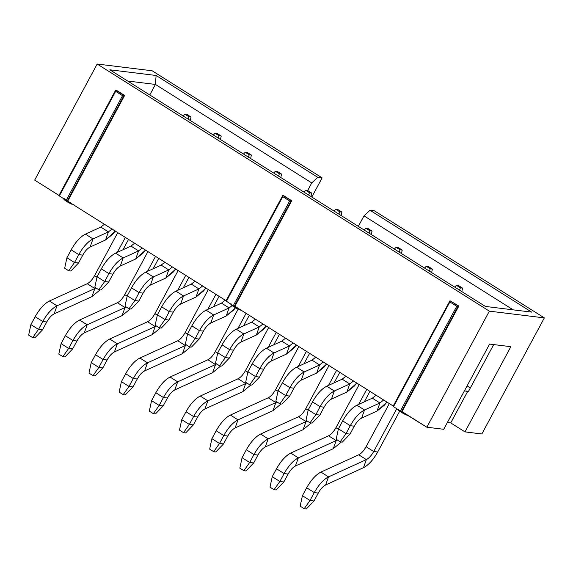 <?xml version="1.0" encoding="UTF-8"?>
<svg xmlns="http://www.w3.org/2000/svg" width="573" height="573" viewBox="0 0 573 573"><rect width="100%" height="100%" fill="white"/><g stroke="black" fill="none" stroke-linecap="round" stroke-linejoin="round"><path stroke-width="0.86" d="M468.363 391.631L467.769 391.259L450.722 422.91L464.975 431.892L510.858 346.686L489.607 344.079L443.724 429.284L489.607 344.079L510.858 346.686L464.975 431.892L481.85 433.962L544.35 317.893L489.349 311.146L426.849 427.214L443.724 429.284L426.849 427.214L402.024 411.572L458.844 306.054L449.97 300.746L458.844 306.054L458.278 305.982L458.844 306.054L402.024 411.572L401.465 411.507L426.849 427.214L489.349 311.146L97.159 64.033L34.666 180.101L59.485 195.744L34.666 180.101L97.159 64.033L152.167 70.78L322.126 177.866L317.75 177.329L311.741 182.923L307.658 190.515L311.741 182.923L155.441 84.439L149.775 94.96L155.441 84.439L127.664 81.029L155.441 84.439L311.741 182.923L317.75 177.329L322.126 177.866L311.798 197.048L322.126 177.866L152.167 70.78L97.159 64.033L489.349 311.146L544.35 317.893L481.85 433.962L464.975 431.892L450.722 422.91L467.769 391.259L464.424 390.843L468.363 391.631L493.697 344.581L468.363 391.631M447.377 422.502L450.722 422.91L447.377 422.502M401.308 411.464L405.376 413.685L401.308 411.464M485.41 306.44L531.658 312.113L485.41 306.44L109.851 69.806L156.1 75.478L317.75 177.329L156.1 75.478L155.441 84.439L156.1 75.478L109.851 69.806L485.41 306.44M398.65 409.33C394.99 408.742 405.512 415.375 408.628 415.618C406.723 415.224 404.187 414.071 401.014 412.152M449.877 301.942L456.767 306.283L458.278 305.982L449.97 300.746L458.278 305.982L401.465 411.507L458.278 305.982L456.767 306.283L400.377 411.013L401.465 411.507L400.377 411.013L456.767 306.283L449.877 301.942L393.486 406.672L400.377 411.013L393.486 406.672L449.877 301.942L449.97 300.746L393.064 406.286M393.15 406.264L393.486 406.672M234.916 306.276L233.261 305.717L226.034 300.968L233.261 305.717L234.916 306.276L393.715 406.336L234.916 306.276L291.729 200.758L234.916 306.276M226.6 301.04L58.926 195.672L226.6 301.04M364.005 215.849L358.34 226.371L364.005 215.849L370.015 210.262L374.384 210.8L544.35 317.893L374.384 210.8L370.015 210.262L531.658 312.113L370.015 210.262L364.005 215.849L513.179 309.85L364.005 215.849M467.081 385.908L470.34 387.957L467.081 385.908M283.42 195.522L291.729 200.758L291.17 200.686L234.35 306.211L291.17 200.686L289.651 200.987L233.261 305.717L289.651 200.987L282.768 196.646L226.378 301.377L282.768 196.646L282.854 195.45L291.729 200.758L283.42 195.522M116.305 90.226L124.62 95.462L67.8 200.98L124.62 95.462L124.055 95.39L67.242 200.915L124.055 95.39L122.543 95.691L66.153 200.421L122.543 95.691L115.653 91.351L59.263 196.081L115.653 91.351L115.739 90.154L124.62 95.462L116.305 90.226M58.926 195.672L59.263 196.081M115.617 90.233L124.055 95.39L122.543 95.691L115.653 91.351M226.034 300.968L226.378 301.377M225.948 300.99L282.733 195.522L282.768 196.646L289.659 200.987L291.17 200.686L282.854 195.45M67.077 200.872L71.152 203.093L67.077 200.872M234.192 306.168L238.268 308.389L234.192 306.168M64.427 198.738C60.767 198.151 71.288 204.783 74.397 205.027C72.499 204.633 69.963 203.479 66.783 201.56M231.535 304.034C227.875 303.446 238.404 310.079 241.512 310.322M431.648 272.569L432.393 269.102L430.266 268.837L429.349 271.115L430.266 268.837L426.226 266.295L424.521 268.071L426.226 266.295L428.353 266.552L432.393 269.102L431.648 272.569M459.517 290.124L460.434 287.847L456.395 285.304L454.69 287.08L456.395 285.304L458.522 285.562L462.561 288.112L461.817 291.571L462.561 288.112L460.434 287.847L459.517 290.124M248.338 157.066L249.262 154.789L245.223 152.246L243.511 154.022L245.223 152.246L247.343 152.504L251.382 155.047L250.637 158.513L251.382 155.047L249.262 154.789L248.338 157.066M310.974 196.532L311.719 193.065L309.592 192.807L308.675 195.085L309.592 192.807L305.559 190.257L303.848 192.041L305.559 190.257L307.68 190.523L311.719 193.065L310.974 196.532M338.844 214.094L339.76 211.817L335.728 209.267L334.016 211.05L335.728 209.267L337.848 209.532L341.888 212.074L341.143 215.541L341.888 212.074L339.76 211.817L338.844 214.094M278.507 176.076L279.423 173.798L275.391 171.248L273.679 173.032L275.391 171.248L277.511 171.513L281.551 174.056L280.806 177.523L281.551 174.056L279.423 173.798L278.507 176.076M394.353 249.062L396.065 247.285L398.185 247.543L402.225 250.093L401.48 253.56L402.225 250.093L400.097 249.828L399.18 252.106L400.097 249.828L396.065 247.285L394.353 249.062M218.17 138.057L219.094 135.78L215.054 133.237L213.342 135.013L215.054 133.237L217.174 133.495L221.214 136.037L220.469 139.504L221.214 136.037L219.094 135.78L218.17 138.057M183.174 116.004L184.886 114.228L187.006 114.485L191.045 117.028L190.3 120.495L191.045 117.028L188.925 116.77L188.001 119.048L188.925 116.77L184.886 114.228L183.174 116.004M368.016 228.541L372.056 231.084L371.311 234.55L372.056 231.084L369.929 230.819L369.012 233.104L369.929 230.819L365.896 228.276L364.184 230.06L365.896 228.276L368.016 228.541L365.896 228.276L369.929 230.819L372.056 231.084L368.016 228.541M246.089 313.324L237.974 328.393L246.089 313.324M243.632 325.808L249.276 315.329L243.632 325.808M215.255 351.679L238.146 309.169L215.255 351.679L217.661 353.19L215.255 351.679C212.984 355.726 210.542 358.426 207.92 359.765C210.535 358.39 212.984 355.697 215.255 351.679M245.423 370.688L268.658 327.541L245.423 370.688L247.83 372.199L245.423 370.688C243.153 374.735 240.71 377.435 238.089 378.767C240.703 377.399 243.153 374.706 245.423 370.688M268.143 347.403L276.258 332.333L268.143 347.403M273.801 344.817L279.445 334.338L273.801 344.817M275.592 389.697L298.827 346.55L275.592 389.697L277.998 391.209L275.592 389.697C273.321 393.744 270.879 396.437 268.257 397.777C270.871 396.409 273.321 393.715 275.592 389.697M298.311 366.405L306.426 351.335L298.311 366.405M303.969 363.826L309.613 353.348L303.969 363.826M215.921 294.314L207.806 309.384L215.921 294.314M213.464 306.799L219.108 296.32L213.464 306.799M185.086 332.669L208.321 289.523L185.086 332.669L187.493 334.188L185.086 332.669C182.816 336.716 180.373 339.417 177.752 340.756C180.366 339.381 182.816 336.688 185.086 332.669M336.595 370.344L328.479 385.414L336.595 370.344M334.138 382.836L339.782 372.35L334.138 382.836M305.76 408.699L328.995 365.56L305.76 408.699L308.167 410.218L305.76 408.699C303.489 412.753 301.047 415.446 298.426 416.786C301.04 415.418 303.489 412.725 305.76 408.699M124.749 294.651L147.984 251.504L124.749 294.651L127.156 296.169L124.749 294.651C122.479 298.705 120.036 301.398 117.415 302.737C120.029 301.369 122.479 298.669 124.749 294.651M147.469 271.366L155.584 256.296L147.469 271.366M153.127 268.78L158.771 258.301L153.127 268.78M125.415 237.286L117.3 252.356L125.415 237.286M122.959 249.771L128.603 239.292L122.959 249.771M94.588 275.642L117.816 232.495L94.588 275.642L96.987 277.16L94.588 275.642C92.31 279.696 89.868 282.389 87.246 283.728C89.861 282.36 92.31 279.66 94.588 275.642M185.752 275.305L177.637 290.375L185.752 275.305M183.296 287.789L188.94 277.311L183.296 287.789M154.918 313.66L178.153 270.513L154.918 313.66L157.324 315.179L154.918 313.66C152.647 317.714 150.205 320.407 147.583 321.747C150.198 320.371 152.647 317.678 154.918 313.66M396.738 408.721L373.696 451.51L377.7 452.004L399.639 411.249L377.7 452.004L373.696 451.51L396.738 408.721M366.097 446.718L389.332 403.571L366.097 446.718L373.696 451.51C371.426 455.528 368.976 458.228 366.362 459.596L363.461 467.697C368.539 465.032 373.281 459.804 377.7 452.004C373.288 459.868 368.546 465.097 363.461 467.697L366.362 459.596C368.983 458.257 371.426 455.564 373.696 451.51L366.097 446.718C363.826 450.772 361.384 453.465 358.762 454.804C361.377 453.436 363.819 450.743 366.097 446.718M366.763 389.354L358.648 404.423L366.763 389.354M364.306 401.845L369.95 391.359L364.306 401.845M335.928 427.709L359.164 384.569L335.928 427.709L338.335 429.227L335.928 427.709C333.658 431.763 331.215 434.456 328.594 435.795C331.208 434.427 333.651 431.734 335.928 427.709M428.353 266.552L426.226 266.295L430.266 268.837L432.393 269.102L428.353 266.552M458.522 285.562L456.395 285.304L460.434 287.847L462.561 288.112L458.522 285.562M247.343 152.504L245.223 152.246L249.262 154.789L251.382 155.047L247.343 152.504M307.68 190.523L305.559 190.257L309.592 192.807L311.719 193.065L307.68 190.523M337.848 209.532L335.728 209.267L339.76 211.817L341.888 212.074L337.848 209.532M277.511 171.513L275.391 171.248L279.423 173.798L281.551 174.056L277.511 171.513M398.185 247.543L396.065 247.285L400.097 249.828L402.225 250.093L398.185 247.543M217.174 133.495L215.054 133.237L219.094 135.78L221.214 136.037L217.174 133.495M187.006 114.485L184.886 114.228L188.925 116.77L191.045 117.028L187.006 114.485M221.486 303.138L225.218 300.173L221.486 303.138L229.093 307.923L232.137 305.667L229.093 307.923L226.185 316.024L235.51 307.823L233.555 310.136L226.185 316.024L229.093 307.923L221.486 303.138L206.079 310.172L221.486 303.138M216.594 363.948L215.527 364.55L212.619 372.651L220.712 365.946L212.619 372.651L215.527 364.55L216.594 363.948M207.92 359.765L215.527 364.55L177.673 381.833L174.772 389.934L212.619 372.651L174.772 389.934L177.673 381.833L215.527 364.55L207.92 359.765L170.074 377.041L207.92 359.765M245.695 383.559L246.762 382.957L245.695 383.559L242.787 391.66L250.881 384.956L242.787 391.66L245.695 383.559L238.089 378.767L245.695 383.559L207.841 400.842L245.695 383.559M251.654 322.141L255.386 319.182L251.654 322.141L259.261 326.932L262.993 323.967L259.261 326.932L256.353 335.033L266.287 326.044L263.723 329.146L256.353 335.033L259.261 326.932L251.654 322.141L236.248 329.181L251.654 322.141M275.864 402.568L276.931 401.96L275.864 402.568L272.956 410.669L281.049 403.965L272.956 410.669L275.864 402.568L268.257 397.777L275.864 402.568L238.01 419.851L275.864 402.568M293.161 342.976L289.429 345.942L286.521 354.042L296.456 345.053L293.892 348.148L286.521 354.042L289.429 345.942L293.161 342.976M281.823 341.15L285.555 338.192L281.823 341.15L289.429 345.942L274.016 352.975L271.115 361.076L286.521 354.042L271.115 361.076L274.016 352.975L289.429 345.942L281.823 341.15L266.416 348.191L281.823 341.15M186.426 344.939L185.358 345.54L182.45 353.641L190.544 346.937L182.45 353.641L185.358 345.54L186.426 344.939M177.752 340.756L185.358 345.54L147.505 362.824L144.604 370.924L182.45 353.641L144.604 370.924L147.505 362.824L185.358 345.54L177.752 340.756L139.905 358.039L177.752 340.756M202.656 285.948L198.924 288.914L196.016 297.015L205.951 288.026L203.386 291.127L196.016 297.015L198.924 288.914L202.656 285.948M191.325 284.129L195.049 281.164L191.325 284.129L198.924 288.914L183.51 295.954L180.61 304.055L196.016 297.015L180.61 304.055L183.51 295.954L198.924 288.914L191.325 284.129L175.911 291.163L191.325 284.129M307.099 420.969L306.025 421.578L303.124 429.678L311.218 422.967L303.124 429.678L306.025 421.578L307.099 420.969M298.426 416.786L306.025 421.578L268.178 438.861L265.278 446.961L303.124 429.678L265.278 446.961L268.178 438.861L306.025 421.578L298.426 416.786L260.579 434.069L298.426 416.786M323.33 361.986L319.598 364.951L316.69 373.052L326.624 364.063L324.06 367.157L316.69 373.052L319.598 364.951L323.33 361.986M311.991 360.159L315.723 357.194L311.991 360.159L319.598 364.951L304.184 371.984L301.283 380.085L316.69 373.052L301.283 380.085L304.184 371.984L319.598 364.951L311.991 360.159L296.585 367.2L311.991 360.159M125.021 307.529L126.089 306.92L125.021 307.529L122.113 315.623L130.207 308.919L122.113 315.623L125.021 307.529L117.415 302.737L125.021 307.529L87.168 324.805L125.021 307.529M130.988 246.111L134.719 243.145L130.988 246.111L138.587 250.895L142.319 247.937L138.587 250.895L135.686 258.996L145.614 250.014L143.049 253.108L135.686 258.996L138.587 250.895L130.988 246.111L115.574 253.144L130.988 246.111M95.92 287.911L94.853 288.52L91.945 296.621L100.039 289.909L91.945 296.621L94.853 288.52L95.92 287.911M87.246 283.728L94.853 288.52L56.999 305.803L54.098 313.897L91.945 296.621L54.098 313.897L56.999 305.803L94.853 288.52L87.246 283.728L49.4 301.011L87.246 283.728M112.15 228.928L108.419 231.893L105.518 239.994L115.445 231.005L112.881 234.099L105.518 239.994L108.419 231.893L112.15 228.928M100.819 227.101L104.551 224.136L100.819 227.101L108.419 231.893L93.012 238.927L90.104 247.027L105.518 239.994L90.104 247.027L93.012 238.927L108.419 231.893L100.819 227.101L85.406 234.135L100.819 227.101M156.257 325.93L155.19 326.531L152.282 334.632L160.376 327.928L152.282 334.632L155.19 326.531L156.257 325.93M147.583 321.747L155.19 326.531L117.336 343.814L114.435 351.915L152.282 334.632L114.435 351.915L117.336 343.814L155.19 326.531L147.583 321.747L109.737 339.03L147.583 321.747M172.487 266.946L168.756 269.904L165.855 278.005L175.782 269.024L173.218 272.118L165.855 278.005L168.756 269.904L172.487 266.946M161.156 265.12L164.881 262.155L161.156 265.12L168.756 269.904L153.349 276.945L150.441 285.046L165.855 278.005L150.441 285.046L153.349 276.945L168.756 269.904L161.156 265.12L145.743 272.154L161.156 265.12M383.666 400.004L379.935 402.969L377.027 411.07L386.961 402.081L384.397 405.175L377.027 411.07L379.935 402.969L383.666 400.004M372.328 398.178L376.06 395.212L372.328 398.178L379.935 402.969L364.521 410.003L361.62 418.104L377.027 411.07L361.62 418.104L364.521 410.003L379.935 402.969L372.328 398.178L356.922 405.211L372.328 398.178M358.762 454.804L366.362 459.596L328.515 476.879L325.614 484.98L363.461 467.697L325.614 484.98L328.515 476.879L366.362 459.596L358.762 454.804L320.916 472.088L358.762 454.804M337.268 439.978L336.193 440.587L333.293 448.688L341.386 441.976L333.293 448.688L336.193 440.587L337.268 439.978M328.594 435.795L336.193 440.587L298.347 457.87L295.446 465.971L333.293 448.688L295.446 465.971L298.347 457.87L336.193 440.587L328.594 435.795L290.747 453.078L328.594 435.795M353.498 380.995L349.766 383.96L346.858 392.061L356.793 383.072L354.229 386.166L346.858 392.061L349.766 383.96L353.498 380.995M342.16 379.168L345.891 376.203L342.16 379.168L349.766 383.96L334.353 390.994L331.452 399.095L346.858 392.061L331.452 399.095L334.353 390.994L349.766 383.96L342.16 379.168L326.753 386.202L342.16 379.168M206.079 310.172L213.679 314.957L229.093 307.923L213.679 314.957L210.778 323.057L226.185 316.024L210.778 323.057L213.679 314.957L206.079 310.172C201.001 312.772 196.253 318.001 191.84 325.865C196.26 318.065 201.008 312.829 206.079 310.172M170.074 377.041L177.673 381.833C172.602 384.49 167.853 389.726 163.434 397.526L167.438 398.02C169.715 394.002 172.158 391.302 174.772 389.934C172.151 391.273 169.708 393.966 167.438 398.02L163.434 397.526C167.846 389.661 172.595 384.433 177.673 381.833L170.074 377.041C164.988 379.641 160.247 384.877 155.835 392.741C160.254 384.934 164.995 379.706 170.074 377.041M200.242 396.05L238.089 378.767L200.242 396.05L207.841 400.842L204.941 408.943L242.787 391.66L204.941 408.943L207.841 400.842L200.242 396.05C195.157 398.65 190.415 403.886 186.003 411.751C190.422 403.944 195.164 398.715 200.242 396.05M236.248 329.181L243.847 333.966L259.261 326.932L243.847 333.966L240.947 342.067L256.353 335.033L240.947 342.067L243.847 333.966L236.248 329.181C231.17 331.781 226.421 337.01 222.009 344.874C226.428 337.067 231.177 331.839 236.248 329.181M230.41 415.06L268.257 397.777L230.41 415.06L238.01 419.851L235.109 427.952L272.956 410.669L235.109 427.952L238.01 419.851L230.41 415.06C225.325 417.66 220.584 422.895 216.171 430.76C220.591 422.953 225.332 417.724 230.41 415.06M266.416 348.191L274.016 352.975C268.945 355.64 264.196 360.868 259.784 368.675L263.781 369.162C266.058 365.144 268.501 362.451 271.115 361.076C268.501 362.415 266.051 365.108 263.781 369.162L259.784 368.675C264.189 360.811 268.938 355.575 274.016 352.975L266.416 348.191C261.338 350.783 256.589 356.019 252.177 363.884C256.597 356.077 261.345 350.848 266.416 348.191M139.905 358.039L147.505 362.824C142.433 365.488 137.685 370.717 133.265 378.524L137.269 379.011C139.547 374.993 141.989 372.292 144.604 370.924C141.982 372.264 139.54 374.957 137.269 379.011L133.265 378.524C137.678 370.659 142.426 365.424 147.505 362.824L139.905 358.039C134.82 360.632 130.078 365.868 125.666 373.732C130.085 365.925 134.827 360.696 139.905 358.039M175.911 291.163L183.51 295.954C178.439 298.612 173.691 303.84 169.279 311.648L173.275 312.135C175.553 308.116 177.995 305.423 180.61 304.055C177.995 305.388 175.546 308.088 173.275 312.135L169.279 311.648C173.683 303.783 178.432 298.547 183.51 295.954L175.911 291.163C170.833 293.763 166.084 298.991 161.672 306.856C166.091 299.056 170.84 293.82 175.911 291.163M260.579 434.069L268.178 438.861C263.107 441.518 258.359 446.754 253.939 454.554L257.943 455.048C260.214 451.023 262.663 448.33 265.278 446.961C262.656 448.301 260.214 450.994 257.943 455.048L253.939 454.554C258.351 446.689 263.1 441.461 268.178 438.861L260.579 434.069C255.494 436.669 250.752 441.898 246.34 449.762C250.759 441.962 255.501 436.733 260.579 434.069M296.585 367.2L304.184 371.984C299.113 374.649 294.364 379.878 289.945 387.685L293.949 388.172C296.227 384.154 298.669 381.453 301.283 380.085C298.662 381.425 296.22 384.118 293.949 388.172L289.945 387.685C294.357 379.82 299.106 374.584 304.184 371.984L296.585 367.2C291.507 369.793 286.758 375.029 282.346 382.893C286.765 375.086 291.514 369.857 296.585 367.2M79.568 320.021L117.415 302.737L79.568 320.021L87.168 324.805L84.267 332.906L122.113 315.623L84.267 332.906L87.168 324.805L79.568 320.021C74.483 322.62 69.741 327.849 65.329 335.714C69.748 327.906 74.497 322.678 79.568 320.021M115.574 253.144L123.181 257.936L138.587 250.895L123.181 257.936L120.273 266.037L135.686 258.996L120.273 266.037L123.181 257.936L115.574 253.144C110.496 255.744 105.747 260.973 101.335 268.837C105.754 261.037 110.503 255.802 115.574 253.144M49.4 301.011L56.999 305.803C51.928 308.46 47.179 313.689 42.76 321.496L46.764 321.983C49.042 317.965 51.484 315.272 54.098 313.897C51.477 315.236 49.034 317.936 46.764 321.983L42.76 321.496C47.172 313.632 51.921 308.396 56.999 305.803L49.4 301.011C44.322 303.611 39.573 308.84 35.161 316.704C39.58 308.904 44.329 303.669 49.4 301.011M85.406 234.135L93.012 238.927C87.934 241.584 83.192 246.82 78.773 254.62L82.77 255.114C85.048 251.089 87.49 248.396 90.104 247.027C87.49 248.367 85.04 251.06 82.77 255.114L78.773 254.62C83.178 246.755 87.927 241.527 93.012 238.927L85.406 234.135C80.327 236.735 75.579 241.964 71.167 249.828C75.586 242.028 80.335 236.792 85.406 234.135M109.737 339.03L117.336 343.814C112.265 346.479 107.516 351.707 103.097 359.515L107.101 360.002C109.379 355.983 111.821 353.29 114.435 351.915C111.814 353.255 109.371 355.948 107.101 360.002L103.097 359.515C107.509 351.65 112.258 346.414 117.336 343.814L109.737 339.03C104.651 341.623 99.91 346.858 95.498 354.723C99.917 346.916 104.666 341.687 109.737 339.03M145.743 272.154L153.349 276.945C148.271 279.603 143.522 284.831 139.11 292.638L143.107 293.125C145.384 289.107 147.827 286.414 150.441 285.046C147.827 286.385 145.377 289.079 143.107 293.125L139.11 292.638C143.515 284.774 148.264 279.545 153.349 276.945L145.743 272.154C140.664 274.754 135.916 279.982 131.504 287.847C135.923 280.047 140.672 274.811 145.743 272.154M356.922 405.211L364.521 410.003C359.45 412.66 354.701 417.896 350.282 425.696L354.286 426.19C356.564 422.172 359.006 419.472 361.62 418.104C358.999 419.443 356.556 422.136 354.286 426.19L350.282 425.696C354.694 417.832 359.443 412.603 364.521 410.003L356.922 405.211C351.836 407.811 347.095 413.047 342.683 420.911C347.102 413.104 351.851 407.876 356.922 405.211M320.916 472.088L328.515 476.879C323.444 479.537 318.695 484.765 314.276 492.572L318.28 493.067C320.551 489.041 323 486.348 325.614 484.98C322.993 486.319 320.551 489.013 318.28 493.067L314.276 492.572C318.688 484.708 323.43 479.479 328.515 476.879L320.916 472.088C315.83 474.688 311.089 479.916 306.677 487.781C311.096 479.981 315.838 474.745 320.916 472.088M290.747 453.078L298.347 457.87C293.276 460.527 288.527 465.763 284.108 473.563L288.112 474.057C290.382 470.032 292.832 467.339 295.446 465.971C292.824 467.31 290.382 470.003 288.112 474.057L284.108 473.563C288.52 465.699 293.261 460.47 298.347 457.87L290.747 453.078C285.662 455.678 280.92 460.907 276.508 468.771C280.928 460.971 285.669 455.736 290.747 453.078M326.753 386.202L334.353 390.994C329.282 393.651 324.533 398.887 320.114 406.687L324.117 407.181C326.395 403.163 328.838 400.463 331.452 399.095C328.83 400.434 326.388 403.127 324.117 407.181L320.114 406.687C324.526 398.822 329.274 393.594 334.353 390.994L326.753 386.202C321.668 388.802 316.926 394.038 312.514 401.902C316.933 394.095 321.682 388.866 326.753 386.202M199.447 330.657C203.852 322.792 208.601 317.557 213.679 314.957C208.608 317.621 203.859 322.85 199.447 330.657L203.444 331.144C205.721 327.126 208.164 324.433 210.778 323.057C208.164 324.397 205.714 327.097 203.444 331.144L199.447 330.657L191.84 325.865L199.447 330.657L195.185 338.564L199.447 330.657M155.835 392.741L163.434 397.526L159.179 405.44L163.176 405.928L167.438 398.02L163.176 405.928L159.179 405.44L163.434 397.526L155.835 392.741L151.573 400.649L155.835 392.741M193.602 416.535C198.014 408.671 202.763 403.442 207.841 400.842C202.77 403.499 198.022 408.735 193.602 416.535L197.606 417.029C199.877 413.011 202.326 410.311 204.941 408.943C202.319 410.282 199.877 412.975 197.606 417.029L193.602 416.535L186.003 411.751L193.602 416.535L189.348 424.45L193.602 416.535M229.615 349.666C234.02 341.802 238.769 336.566 243.847 333.966C238.776 336.63 234.028 341.859 229.615 349.666L233.612 350.153C235.89 346.135 238.332 343.442 240.947 342.067C238.332 343.406 235.883 346.106 233.612 350.153L229.615 349.666L222.009 344.874L229.615 349.666L225.354 357.573L229.615 349.666M223.771 435.544C228.183 427.68 232.932 422.451 238.01 419.851C232.939 422.509 228.19 427.745 223.771 435.544L227.775 436.039C230.045 432.013 232.495 429.32 235.109 427.952C232.488 429.292 230.045 431.985 227.775 436.039L223.771 435.544L216.171 430.76L223.771 435.544L219.516 443.459L223.771 435.544M252.177 363.884L259.784 368.675L255.522 376.583L259.519 377.077L263.781 369.162L259.519 377.077L255.522 376.583L259.784 368.675L252.177 363.884L247.923 371.791L252.177 363.884M125.666 373.732L133.265 378.524L129.011 386.431L133.008 386.925L137.269 379.011L133.008 386.925L129.011 386.431L133.265 378.524L125.666 373.732L121.404 381.639L125.666 373.732M161.672 306.856L169.279 311.648L165.017 319.555L169.014 320.049L173.275 312.135L169.014 320.049L165.017 319.555L169.279 311.648L161.672 306.856L157.417 314.77L161.672 306.856M246.34 449.762L253.939 454.554L249.678 462.468L253.681 462.955L257.943 455.048L253.681 462.955L249.678 462.468L253.939 454.554L246.34 449.762L242.078 457.677L246.34 449.762M282.346 382.893L289.945 387.685L285.691 395.592L289.687 396.086L293.949 388.172L289.687 396.086L285.691 395.592L289.945 387.685L282.346 382.893L278.084 390.8L282.346 382.893M72.929 340.505C77.341 332.641 82.089 327.405 87.168 324.805C82.097 327.47 77.348 332.698 72.929 340.505L76.932 340.992C79.21 336.974 81.653 334.281 84.267 332.906C81.645 334.245 79.203 336.945 76.932 340.992L72.929 340.505L65.329 335.714L72.929 340.505L68.674 348.413L72.929 340.505M108.942 273.629C113.347 265.765 118.095 260.536 123.181 257.936C118.102 260.593 113.354 265.822 108.942 273.629L112.938 274.123C115.216 270.098 117.658 267.405 120.273 266.037C117.658 267.376 115.209 270.069 112.938 274.123L108.942 273.629L101.335 268.837L108.942 273.629L104.68 281.544L108.942 273.629M35.161 316.704L42.76 321.496L38.506 329.403L42.502 329.898L46.764 321.983L42.502 329.898L38.506 329.403L42.76 321.496L35.161 316.704L30.899 324.619L35.161 316.704M71.167 249.828L78.773 254.62L74.511 262.534L78.515 263.021L82.77 255.114L78.515 263.021L74.511 262.534L78.773 254.62L71.167 249.828L66.912 257.743L71.167 249.828M95.498 354.723L103.097 359.515L98.843 367.422L102.839 367.916L107.101 360.002L102.839 367.916L98.843 367.422L103.097 359.515L95.498 354.723L91.236 362.63L95.498 354.723M131.504 287.847L139.11 292.638L134.848 300.546L138.845 301.04L143.107 293.125L138.845 301.04L134.848 300.546L139.11 292.638L131.504 287.847L127.249 295.761L131.504 287.847M342.683 420.911L350.282 425.696L346.028 433.611L350.024 434.098L354.286 426.19L350.024 434.098L346.028 433.611L350.282 425.696L342.683 420.911L338.421 428.819L342.683 420.911M306.677 487.781L314.276 492.572L310.014 500.487L314.018 500.974L318.28 493.067L314.018 500.974L310.014 500.487L314.276 492.572L306.677 487.781L302.415 495.695L306.677 487.781M276.508 468.771L284.108 473.563L279.846 481.478L283.85 481.965L288.112 474.057L283.85 481.965L279.846 481.478L284.108 473.563L276.508 468.771L272.247 476.686L276.508 468.771M312.514 401.902L320.114 406.687L315.859 414.601L319.856 415.088L324.117 407.181L319.856 415.088L315.859 414.601L320.114 406.687L312.514 401.902L308.253 409.81L312.514 401.902M187.586 333.78L191.84 325.865L187.586 333.78L195.185 338.564L199.182 339.058L203.444 331.144L199.182 339.058L195.185 338.564L187.586 333.78L185.33 344.244L187.586 333.78M151.573 400.649L159.179 405.44L153.363 413.663L155.484 413.928L163.176 405.928L155.484 413.928L153.363 413.663L159.179 405.44L151.573 400.649L149.324 411.12L151.573 400.649M181.741 419.658L186.003 411.751L181.741 419.658L189.348 424.45L193.345 424.937L197.606 417.029L193.345 424.937L189.348 424.45L181.741 419.658L179.492 430.13L181.741 419.658M217.754 352.789L222.009 344.874L217.754 352.789L225.354 357.573L229.35 358.068L233.612 350.153L229.35 358.068L225.354 357.573L217.754 352.789L215.498 363.253L217.754 352.789M211.91 438.667L216.171 430.76L211.91 438.667L219.516 443.459L223.513 443.946L227.775 436.039L223.513 443.946L219.516 443.459L211.91 438.667L209.661 449.139L211.91 438.667M247.923 371.791L255.522 376.583L249.706 384.812L251.834 385.07L259.519 377.077L251.834 385.07L249.706 384.812L255.522 376.583L247.923 371.791L245.667 382.263L247.923 371.791M121.404 381.639L129.011 386.431L123.195 394.654L125.315 394.919L133.008 386.925L125.315 394.919L123.195 394.654L129.011 386.431L121.404 381.639L119.155 392.111L121.404 381.639M157.417 314.77L165.017 319.555L159.201 327.785L161.328 328.043L169.014 320.049L161.328 328.043L159.201 327.785L165.017 319.555L157.417 314.77L155.161 325.242L157.417 314.77M242.078 457.677L249.678 462.468L243.869 470.691L245.989 470.956L253.681 462.955L245.989 470.956L243.869 470.691L249.678 462.468L242.078 457.677L239.829 468.148L242.078 457.677M278.084 390.8L285.691 395.592L279.875 403.815L281.995 404.08L289.687 396.086L281.995 404.08L279.875 403.815L285.691 395.592L278.084 390.8L275.835 401.272L278.084 390.8M61.067 343.628L65.329 335.714L61.067 343.628L68.674 348.413L72.671 348.907L76.932 340.992L72.671 348.907L68.674 348.413L61.067 343.628L58.818 354.093L61.067 343.628M97.081 276.752L101.335 268.837L97.081 276.752L104.68 281.544L108.677 282.031L112.938 274.123L108.677 282.031L104.68 281.544L97.081 276.752L94.824 287.223L97.081 276.752M30.899 324.619L38.506 329.403L32.69 337.633L34.81 337.891L42.502 329.898L34.81 337.891L32.69 337.633L38.506 329.403L30.899 324.619L28.65 335.083L30.899 324.619M66.912 257.743L74.511 262.534L68.696 270.757L70.823 271.015L78.515 263.021L70.823 271.015L68.696 270.757L74.511 262.534L66.912 257.743L64.656 268.214L66.912 257.743M91.236 362.63L98.843 367.422L93.027 375.652L95.147 375.909L102.839 367.916L95.147 375.909L93.027 375.652L98.843 367.422L91.236 362.63L88.987 373.102L91.236 362.63M127.249 295.761L134.848 300.546L129.032 308.775L131.16 309.033L138.845 301.04L131.16 309.033L129.032 308.775L134.848 300.546L127.249 295.761L124.993 306.233L127.249 295.761M338.421 428.819L346.028 433.611L340.212 441.833L342.332 442.098L350.024 434.098L342.332 442.098L340.212 441.833L346.028 433.611L338.421 428.819L336.172 439.29L338.421 428.819M302.415 495.695L310.014 500.487L304.199 508.709L306.326 508.967L314.018 500.974L306.326 508.967L304.199 508.709L310.014 500.487L302.415 495.695L300.166 506.167L302.415 495.695M272.247 476.686L279.846 481.478L274.03 489.7L276.157 489.958L283.85 481.965L276.157 489.958L274.03 489.7L279.846 481.478L272.247 476.686L269.998 487.157L272.247 476.686M308.253 409.81L315.859 414.601L310.043 422.824L312.163 423.089L319.856 415.088L312.163 423.089L310.043 422.824L315.859 414.601L308.253 409.81L306.003 420.281L308.253 409.81M185.33 344.244L189.369 346.794L195.185 338.564L189.369 346.794L191.497 347.052L199.182 339.058L191.497 347.052L189.369 346.794L185.33 344.244M149.324 411.12L153.363 413.663L149.324 411.12M179.492 430.13L183.532 432.672L189.348 424.45L183.532 432.672L185.652 432.937L193.345 424.937L185.652 432.937L183.532 432.672L179.492 430.13M215.498 363.253L219.538 365.803L225.354 357.573L219.538 365.803L221.665 366.061L229.35 358.068L221.665 366.061L219.538 365.803L215.498 363.253M209.661 449.139L213.7 451.682L219.516 443.459L213.7 451.682L215.82 451.947L223.513 443.946L215.82 451.947L213.7 451.682L209.661 449.139M245.667 382.263L249.706 384.812L245.667 382.263M119.155 392.111L123.195 394.654L119.155 392.111M155.161 325.242L159.201 327.785L155.161 325.242M239.829 468.148L243.869 470.691L239.829 468.148M275.835 401.272L279.875 403.815L275.835 401.272M58.818 354.093L62.858 356.642L68.674 348.413L62.858 356.642L64.978 356.9L72.671 348.907L64.978 356.9L62.858 356.642L58.818 354.093M94.824 287.223L98.864 289.766L104.68 281.544L98.864 289.766L100.991 290.024L108.677 282.031L100.991 290.024L98.864 289.766L94.824 287.223M28.65 335.083L32.69 337.633L28.65 335.083M64.656 268.214L68.696 270.757L64.656 268.214M88.987 373.102L93.027 375.652L88.987 373.102M124.993 306.233L129.032 308.775L124.993 306.233M336.172 439.29L340.212 441.833L336.172 439.29M300.166 506.167L304.199 508.709L300.166 506.167M269.998 487.157L274.03 489.7L269.998 487.157M306.003 420.281L310.043 422.824L306.003 420.281M408.499 415.654L402.239 412.904L397.633 409.28M58.833 195.694L115.624 90.226M74.275 205.062L68.008 202.312L63.41 198.688M230.518 303.984L235.116 307.601L241.391 310.358"/></g></svg>
